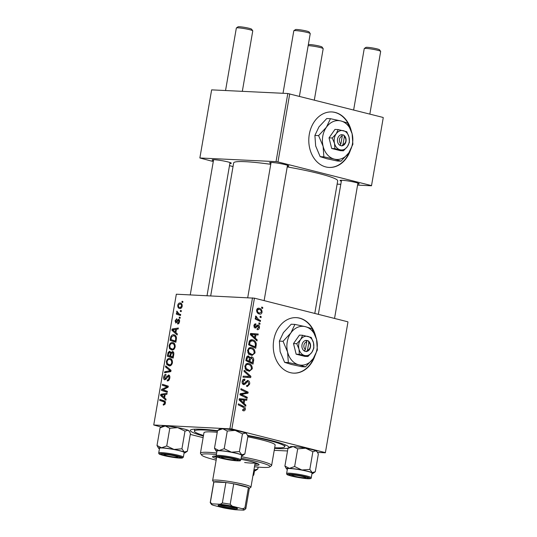 <?xml version="1.0" encoding="UTF-8"?>
<svg xmlns="http://www.w3.org/2000/svg" width="537" height="537" viewBox="0 0 537 537"><rect width="100%" height="100%" fill="white"/><g stroke="black" fill="none" stroke-linecap="round" stroke-linejoin="round"><path stroke-width="0.81" d="M351.312 131.035A27.783 21.715 92.7 0 0 331.846 111.944A27.783 21.715 92.7 0 0 309.299 134.324A27.783 21.715 92.7 0 0 329.181 167.443A27.783 21.715 92.7 0 0 350.359 150.394M349.983 127.685A27.783 21.715 92.7 0 0 331.671 111.938M315.783 336.739A27.783 21.715 92.7 0 0 299.686 318.146A27.783 21.715 92.7 0 0 296.31 317.642A27.783 21.715 92.7 0 0 273.467 342.183A27.783 21.715 92.7 0 0 290.275 372.638A27.783 21.715 92.7 0 0 293.652 373.141A27.783 21.715 92.7 0 0 314.823 356.098M293.477 373.134A27.783 21.715 92.7 0 0 313.903 357.615M314.454 333.39A27.783 21.715 92.7 0 0 299.344 318.132A27.783 21.715 92.7 0 0 296.135 317.635M213.431 160.657A9.726 0.946 9.8 0 1 212.209 159.858A9.726 0.946 9.8 0 1 218.123 160.086A9.726 0.946 9.8 0 1 227.789 161.885A9.726 0.946 9.8 0 1 231.279 163.147A9.726 0.946 9.8 0 1 229.856 163.496M270.91 163.409A9.726 0.946 9.8 0 1 269.681 162.61A9.726 0.946 9.8 0 1 275.602 162.839A9.726 0.946 9.8 0 1 285.261 164.637A9.726 0.946 9.8 0 1 288.758 165.906A9.726 0.946 9.8 0 1 287.335 166.248M341.331 181.231A9.726 0.946 9.8 0 1 340.109 180.432A9.726 0.946 9.8 0 1 346.023 180.66A9.726 0.946 9.8 0 1 355.689 182.459A9.726 0.946 9.8 0 1 359.179 183.721A9.726 0.946 9.8 0 1 357.756 184.07M247.523 435.359A50.008 4.88 9.8 0 1 270.722 440.38A50.008 4.88 9.8 0 1 288.678 446.885A50.008 4.88 9.8 0 1 274.575 448.361M314.789 313.44L337.692 180.868A52.787 5.148 -170.2 0 0 318.569 173.458A52.787 5.148 -170.2 0 0 287.221 166.92M270.749 164.322A52.787 5.148 -170.2 0 0 233.662 162.899L210.699 295.853M347.963 322.012L325.368 452.785L347.963 322.012M274.232 450.335L287.517 450.973M317.528 452.409L325.368 452.785M251.444 347.687C253.806 348.271 255.001 350.017 255.035 352.937L251.981 355.507L248.201 353.259L247.57 350.144L250.578 347.553L251.444 347.687L249.799 347.614M255.37 338.203L257.189 339.887L257.001 340.961L250.343 334.652L250.557 333.443L258.203 334.014L258.035 335.007L255.954 334.82L255.37 338.203L254.028 338.135M242.731 409.731L244.456 408.966L243.281 407.308L238.22 404.831L238.394 403.831L243.637 406.388C244.818 406.811 245.382 407.764 245.308 409.248C245.02 410.523 244.362 411.04 243.335 410.785L242.677 410.523L242.751 409.503L243.597 409.791L242.731 409.751M243.751 410.845L243.335 410.785M244.691 380.23L243.019 381.713L243.791 383.626L247.987 380.552C249.349 381.082 249.906 382.263 249.651 384.096L247.362 386.526L246.631 386.412L246.711 385.398L247.852 385.425L248.799 383.807L247.893 381.559L247.195 381.653L245.483 383.915L243.67 384.626C242.422 384.183 241.918 383.123 242.16 381.465C242.543 379.76 243.415 379.008 244.791 379.223L244.859 380.277L242.65 380.102M246.705 385.459L247.852 385.425M247.893 381.559L245.805 381.585M244.026 384.68L243.67 384.626M244.402 379.162L244.04 379.182M242.368 383.559L244.523 383.425M247.564 380.485L247.141 380.511M247.752 376.377L249.752 376.538L244.006 371.356L244.187 370.288L250.893 376.33L250.678 377.598L242.999 377.175L243.174 376.175L248.181 376.397M248.705 363.542C251.068 364.12 252.262 365.872 252.296 368.791L249.242 371.362L245.463 369.114L244.832 365.999L247.839 363.408L248.705 363.542L247.06 363.462M261.761 307.016L262.781 307.52L262.613 308.507L261.586 308.03L261.761 307.016M231.843 428.942L153.743 424.982L176.331 294.209L254.431 298.169L231.843 428.942L325.174 452.563M254.431 298.169L347.768 321.784M251.162 356.93L251.826 356.964C253.175 357.427 253.793 358.535 253.665 360.293L253.008 364.113L245.859 360.622L246.631 356.89L248.544 356.004L250.128 357.776L251.477 356.91M248.121 355.937L247.738 355.964M244.093 403.468L245.919 405.153L245.731 406.227L239.072 399.917L239.28 398.709L246.933 399.28L246.758 400.273L244.677 400.078L244.093 403.468L242.751 403.401M242.919 395.125L247.275 397.293L247.101 398.293L239.958 394.782L240.14 393.742L246.913 392.607L240.838 389.687L241.012 388.681L248.161 392.171L247.98 393.218L241.214 394.373L242.919 395.125L240.401 395.004M257.129 328.577L258.727 327.496L258.122 325.986L255.082 328.188L253.9 325.717C254.169 324.341 254.847 323.724 255.927 323.878L255.854 324.892L254.565 325.939L255.129 327.167L257.169 325.227L258.237 324.979C259.237 325.422 259.619 326.335 259.391 327.711C259.089 329.215 258.337 329.846 257.156 329.617L257.129 328.577L257.525 328.644L257.129 328.624M257.565 329.684L257.156 329.617M258.122 325.986L256.518 326.019M255.854 324.892L254.182 324.798M253.981 327.114L255.585 327.181M256.317 343.861L255.746 348.258L248.597 344.767L249.316 341.203L251.772 339.713L252.618 339.847C254.525 340.263 255.76 341.606 256.317 343.861L255.404 343.821M258.129 308.251L259.264 308.305C261.083 308.708 262.016 310.017 262.063 312.239C261.633 313.769 260.781 314.373 259.505 314.058C257.606 313.675 256.639 312.339 256.605 310.05C257.075 308.513 257.961 307.929 259.264 308.305L258.68 308.211M260.009 314.132L259.505 314.058M260.177 316.186L261.197 316.682L261.029 317.669L260.002 317.199L260.177 316.186M258.465 319.455L260.539 320.502L260.364 321.502L255.169 318.971L255.343 317.964L256.411 318.495L255.478 316.582L255.793 315.957L258.465 319.455L255.907 319.327M259.022 322.871L260.042 323.368L259.874 324.361L258.847 323.885L259.022 322.871M173.498 342.875L172.364 342.586C174.29 342.666 175.223 344.103 175.163 346.915C174.532 349.097 173.464 350.144 171.974 350.064L169.524 348.627L169.095 345.754C169.752 343.505 170.84 342.452 172.364 342.586L172.954 342.673M175.881 332.631L177.338 333.886L177.15 334.96L171.853 330.235L172.062 329.027L178.351 328.013L178.177 329.006L176.472 329.248L175.881 332.631M165.436 403.227L163.765 405.113L163.228 404.999L163.322 403.999L163.832 404.113L164.738 403.126L163.825 401.77L159.731 400.421L159.905 399.414L164.141 400.81C165.107 400.971 165.537 401.777 165.436 403.227M163.322 403.999L165.02 404.415M168.994 375.115L168.517 374.994C169.625 375.229 170.041 376.256 169.779 378.075C169.37 380.068 168.517 381.022 167.222 380.928L167.316 379.934L168.256 379.719L169.081 377.974L168.403 375.987L166.349 378.753L164.832 379.813C163.819 379.639 163.436 378.726 163.684 377.068C164.054 375.343 164.799 374.443 165.926 374.363L165.946 375.37L164.389 377.135L164.966 378.82L166.497 376.799L168.766 375.034M169.786 376.323L168.403 375.987M164.852 378.807L166.101 379.109L164.852 378.807M165.698 365.872L171.041 370.329L170.82 371.597L164.51 372.765L164.684 371.765L170.095 370.765L165.517 366.939L165.698 365.872M170.759 358.729L169.625 358.441C171.551 358.515 172.484 359.958 172.424 362.764C171.793 364.952 170.732 365.999 169.242 365.912L166.785 364.482L166.356 361.602C167.014 359.354 168.101 358.3 169.625 358.441L170.216 358.528M182.097 301.244L182.922 301.512L182.755 302.506L181.922 302.257L182.097 301.244M229.917 428.633L252.504 297.854M172.874 351.574L172.397 351.453C173.498 351.628 173.968 352.574 173.807 354.292L173.149 358.112L167.369 356.206L168.121 352.453L169.719 351.205L170.967 352.587L172.659 351.5M164.611 397.897L166.061 399.145L165.873 400.219L160.583 395.501L160.791 394.292L167.074 393.279L166.906 394.272L165.195 394.514L164.611 397.897M163.557 389.976L167.416 391.292L167.249 392.292L161.469 390.372L161.65 389.325L167.262 386.841L162.349 385.271L162.523 384.264L168.303 386.17L168.121 387.211L163.02 389.822M175.948 323.032L175.055 320.891L176.78 318.703L176.693 319.696L175.599 320.965L176.022 322.039L176.398 321.952L177.76 319.75L178.646 319.293C179.459 319.515 179.747 320.314 179.519 321.69C179.224 323.2 178.586 323.965 177.619 323.986L177.633 322.985L178.975 321.616L178.526 320.28L175.753 323.005M175.941 322.025L177.035 322.294L175.941 322.025M174.767 335.081L173.572 334.779C175.129 334.793 176.102 335.833 176.492 337.901L175.888 342.257L170.108 340.357L170.806 336.766C171.538 335.269 172.464 334.605 173.572 334.779L174.21 334.873M180.969 303.244L180.002 302.996C181.493 303.009 182.224 304.083 182.191 306.218C181.788 307.782 181.07 308.54 180.029 308.493C178.479 308.513 177.72 307.419 177.76 305.224C178.197 303.647 178.942 302.902 180.002 302.996L180.506 303.069M180.029 308.493L179.472 308.413M180.519 310.406L181.345 310.681L181.17 311.668L180.345 311.42L180.519 310.406M179.009 313.91L180.68 314.501L180.513 315.501L176.304 314.118L176.478 313.118L177.344 313.413L176.633 311.755L176.908 311.091L179.009 313.91M179.365 317.092L180.19 317.367L180.016 318.354L179.183 318.105L179.365 317.092M153.743 424.982L161.147 427.036M190.286 434.406L203.12 437.655M383.257 117.67L371.49 185.782L383.257 117.67M337.129 184.137L340.8 184.312M357.575 185.117L371.49 185.782M287.805 93.519L211.632 89.867L199.865 157.979L276.038 161.63L287.805 93.519L383.062 117.442M289.732 93.827L277.965 161.939L371.295 185.554M199.865 157.979L213.276 161.55M229.487 165.651L233.031 166.551M277.965 161.939L276.038 161.63M216.371 159.878A8.337 0.812 -170.2 0 0 216.767 159.986M344.271 180.452A8.337 0.812 -170.2 0 0 344.667 180.56M273.843 162.63A8.337 0.812 -170.2 0 0 274.246 162.738M203.395 436.064A50.008 4.88 9.8 0 1 190.601 429.942A50.008 4.88 9.8 0 1 217.519 430.687M182.761 302.465L181.922 302.257M173.203 357.803L167.369 356.206M171.612 357.28L171.733 356.581M168.826 352.628L168.121 352.453M171.545 352.735L170.967 352.587M168.215 355.427L170.021 356.018L170.323 352.782L169.571 352.198L168.511 353.729L168.215 355.427M170.706 356.192L170.021 356.018M170.961 352.527L169.571 352.198M171.357 353.044L170.323 352.782M170.692 356.246L172.645 356.883L173.102 354.051L172.209 352.447L171.061 354.138L170.692 356.246M173.33 357.058L172.645 356.883M173.787 352.829L172.209 352.447M173.82 354.225L173.102 354.051M170.766 365.489L166.785 364.482M170.927 365.375L169.437 364.925C170.504 364.985 171.269 364.234 171.726 362.663C171.686 360.522 170.907 359.441 169.383 359.428C168.309 359.34 167.531 360.085 167.061 361.669L167.383 363.724L171.001 365.321M167.047 361.777L166.356 361.602M172.068 360.052L169.383 359.428M172.411 362.831L171.726 362.663M166.893 372.322L164.684 371.765M170.927 370.973L170.095 370.765M167.618 367.476L165.517 366.939M168.84 380.317L167.316 379.934M168.866 380.29L167.51 379.948M169.128 379.941L168.256 379.719M169.766 378.142L169.081 377.974M164.369 377.243L163.684 377.068M166.396 378.686L165.571 378.478M165.423 403.3L164.738 403.126M165.403 401.965L159.731 400.421M163.973 401.495L164.094 400.79M162.51 395.991L160.583 395.501M163.04 394.863L160.791 394.292M162.429 395.917L164 397.32L164.463 394.614L161.328 395.064L162.429 395.917M164.678 397.494L164 397.32M165.148 394.789L164.463 394.614M167.302 391.97L161.469 390.372M165.711 391.446L165.832 390.748M162.805 389.62L161.65 389.325M168.148 387.07L167.262 386.841M168.155 387.023L165.732 386.412M168.182 386.882L162.349 385.271M166.591 386.345L166.712 385.647M178.908 323.308L177.633 322.985M179.506 321.75L178.975 321.616M175.592 321.025L175.055 320.891M177.129 322.14L176.398 321.952M179.526 320.2L177.76 319.75M173.78 330.725L171.853 330.235M174.31 329.597L172.062 329.027M173.699 330.651L175.27 332.054L175.74 329.356L172.599 329.799L173.699 330.651M175.955 332.228L175.27 332.054M176.418 329.523L175.74 329.356M175.941 341.955L170.108 340.357M174.35 341.431L174.471 340.733M171.504 336.941L170.806 336.766M170.954 339.579L175.384 341.035L175.606 339.76C175.901 337.122 175.156 335.793 173.364 335.766L171.525 336.887L170.954 339.579M176.069 341.203L175.384 341.035M176.096 336.397L173.364 335.766M176.29 339.934L175.606 339.76M173.505 349.634L169.524 348.627M169.779 345.929L169.095 345.754M170.122 347.869L172.176 349.07C173.243 349.137 174.001 348.379 174.465 346.808C174.424 344.667 173.646 343.593 172.122 343.579C171.048 343.485 170.269 344.23 169.799 345.821L170.122 347.869M173.673 349.52L171.571 348.99L173.74 349.466M174.814 344.204L172.122 343.579M175.149 346.983L174.465 346.808M178.297 305.358L177.76 305.224M178.304 305.291C178.398 306.802 179.002 307.54 180.13 307.5L181.64 306.184C181.526 304.714 180.922 303.982 179.828 303.989L178.304 305.291M181.439 307.876L179.714 307.439L181.472 307.835M182.07 304.513L179.828 303.989M182.171 306.318L181.64 306.184M181.177 311.635L180.345 311.42M180.56 315.199L176.304 314.118M180.546 315.192L180.667 314.494M178.472 313.695L177.344 313.413M177.324 311.93L176.633 311.755M180.023 318.32L179.183 318.105M261.68 307.466L262.781 307.52M252.759 360.246L253.665 360.293M249.309 357.736L250.128 357.776M245.973 359.985L249.094 361.112L249.343 357.81L248.403 357.004L246.631 356.897M246.624 360.998L249.094 361.112M246.261 358.286L247.161 358.327L246.866 360.025M248.403 357.004L247.161 358.327M247.463 361.408L249.933 361.522L252.343 362.703L252.793 359.857L251.638 357.951L249.343 357.81M249.873 362.582L252.343 362.703M249.396 359.381L250.296 359.421L249.933 361.522M251.638 357.951L250.296 359.421M251.39 368.744L252.296 368.791M248.06 370.295L247.376 370.832M246.275 363.764L247.208 364.388M245.1 368.429L246.168 368.476L249.282 370.355L245.818 370.188M246.355 370.154L248.732 370.268C250.034 370.611 250.94 370.02 251.444 368.496C251.309 366.247 250.316 364.918 248.45 364.509L245.61 364.314M244.798 366.207L245.691 366.254L246.168 368.476M248.45 364.509C247.127 364.14 246.208 364.717 245.691 366.254M249.423 376.262L250.893 376.33M247.389 376.424L247.215 377.41M245.402 376.276L249.752 376.538M248.752 384.049L249.651 384.096M242.489 383.774L245.483 383.915M243.885 379.216L244.953 379.27M242.127 381.673L243.019 381.713M241.153 406.267L243.637 406.388M244.389 409.201L245.308 409.248M244.53 405.086L245.919 405.153M239.267 398.796L246.933 399.28M243.469 399.112L243.321 399.971M243.778 400.038L244.677 400.078M241.348 400.83L243.321 402.703L243.785 400.005L239.965 399.656L241.348 400.83L239.965 400.763M241.945 402.636L243.321 402.703M239.126 399.615L239.965 399.656M244.818 397.172L247.275 397.293M245.651 392.05L248.161 392.171M244.543 392.883L247.98 393.218M244.516 393.05L240.106 393.916M240.099 393.963L243.368 394.118M240.039 394.312L241.214 394.373M253.873 325.905L254.565 325.939M258.686 327.677L259.391 327.711M255.8 339.82L257.189 339.887M250.537 333.531L258.203 334.014M254.739 333.846L254.592 334.705M255.055 334.773L255.954 334.82M252.618 335.565L254.592 337.437L255.062 334.739L251.235 334.39L252.618 335.565L251.242 335.497M253.216 337.377L254.592 337.437M250.396 334.35L251.235 334.39M255.33 345.392L256.23 345.439M251.007 339.767L252.618 339.847M250.229 340.075L251.148 340.686M248.705 344.13L255.082 346.848L255.303 345.573C255.565 342.901 254.598 341.317 252.403 340.82L249.651 340.619M252.612 346.734L255.082 346.848M249.215 341.472L250.195 341.519L249.604 344.177M252.403 340.82L250.195 341.519M254.129 352.896L255.035 352.937M250.799 354.44L250.114 354.984M249.014 347.909L249.947 348.533M247.839 352.574L248.906 352.628L252.021 354.501L248.557 354.333M249.094 354.306L251.47 354.42C252.773 354.756 253.672 354.165 254.182 352.648C254.048 350.399 253.055 349.07 251.188 348.661L248.342 348.459M247.537 350.359L248.43 350.399L248.906 352.628M251.188 348.661C249.866 348.285 248.946 348.862 248.43 350.399M261.358 312.205L262.063 312.239M258.263 313.031L258.008 313.373M257.196 308.788L257.646 309.178M256.579 310.232L257.277 310.265C257.445 311.869 258.216 312.796 259.593 313.044L257.579 312.997M257.525 312.943L259.593 313.044L261.391 312.064C261.197 310.493 260.425 309.574 259.089 309.299L256.928 309.144M259.089 309.299L257.277 310.265M260.103 316.629L261.197 316.682M258.062 320.381L260.539 320.502M255.256 318.441L256.411 318.495M255.498 316.515L256.565 316.568M255.478 316.984L256.31 317.025M258.948 323.314L260.042 323.368M329.006 167.43A27.783 21.715 92.7 0 0 349.439 151.911M175.23 456.054A6.947 0.678 -170.2 0 0 167.719 454.691A6.947 0.678 -170.2 0 0 164.08 454.732A6.947 0.678 -170.2 0 0 166.571 455.638A6.947 0.678 -170.2 0 0 173.478 456.92A6.947 0.678 -170.2 0 0 177.7 457.088A6.947 0.678 -170.2 0 0 175.23 456.054M236.394 27.964L237.985 26.85A6.947 0.678 9.8 0 1 242.214 27.011A6.947 0.678 9.8 0 1 249.114 28.3A6.947 0.678 9.8 0 1 251.611 29.206L252.739 30.79A8.337 0.812 -170.2 0 0 249.745 29.703A8.337 0.812 -170.2 0 0 241.462 28.159A8.337 0.812 -170.2 0 0 236.394 27.964A8.337 0.812 -170.2 0 0 236.34 28.038L225.547 90.531M242.321 91.337L252.766 30.871A8.337 0.812 -170.2 0 0 252.739 30.79M293.867 30.716L295.464 29.602A6.947 0.678 9.8 0 1 299.686 29.77A6.947 0.678 9.8 0 1 306.593 31.052A6.947 0.678 9.8 0 1 309.084 31.958L310.218 33.542A8.337 0.812 -170.2 0 0 307.224 32.455A8.337 0.812 -170.2 0 0 298.941 30.918A8.337 0.812 -170.2 0 0 293.867 30.716A8.337 0.812 -170.2 0 0 293.813 30.79L283.019 93.29M232.709 458.806A6.947 0.678 -170.2 0 0 225.198 457.443A6.947 0.678 -170.2 0 0 221.553 457.49A6.947 0.678 -170.2 0 0 224.05 458.39A6.947 0.678 -170.2 0 0 230.95 459.679A6.947 0.678 -170.2 0 0 235.179 459.84A6.947 0.678 -170.2 0 0 232.709 458.806M299.418 96.277L310.238 33.63A8.337 0.812 -170.2 0 0 310.218 33.542M308.325 44.732L308.413 44.672A6.947 0.678 9.8 0 1 312.635 44.833A6.947 0.678 9.8 0 1 319.535 46.122A6.947 0.678 9.8 0 1 322.032 47.021L323.16 48.605A8.337 0.812 -170.2 0 0 320.166 47.524A8.337 0.812 -170.2 0 0 308.164 45.645M314.32 100.05L323.187 48.692A8.337 0.812 -170.2 0 0 323.16 48.605M294.471 476.212A6.947 0.678 -170.2 0 0 301.378 477.494A6.947 0.678 -170.2 0 0 305.6 477.662A6.947 0.678 -170.2 0 0 303.13 476.628A6.947 0.678 -170.2 0 0 295.618 475.265A6.947 0.678 -170.2 0 0 291.98 475.305A6.947 0.678 -170.2 0 0 294.471 476.212M364.294 48.538L365.885 47.424A6.947 0.678 9.8 0 1 370.114 47.592A6.947 0.678 9.8 0 1 377.014 48.874A6.947 0.678 9.8 0 1 379.511 49.78L380.639 51.364A8.337 0.812 -170.2 0 0 377.645 50.277A8.337 0.812 -170.2 0 0 369.362 48.733A8.337 0.812 -170.2 0 0 364.294 48.538A8.337 0.812 -170.2 0 0 364.24 48.612L353.635 109.998M369.845 114.099L380.666 51.445A8.337 0.812 -170.2 0 0 380.639 51.364M158.563 448.234A13.519 1.322 -170.2 0 1 161.516 447.784A13.519 1.322 9.8 0 1 167.114 448.335A13.519 1.322 9.8 0 1 173.975 449.435L166.739 445.965L161.516 447.784L157.005 445.495L158.563 448.234A13.519 1.322 -170.2 0 0 159.382 448.737A13.519 1.322 9.8 0 0 159.435 448.764M167.504 454.362A9.726 0.946 9.8 0 1 180.452 457.396A9.726 0.946 9.8 0 1 174.303 457.323A9.726 0.946 9.8 0 1 161.382 454.107A9.726 0.946 9.8 0 1 167.504 454.362M167.47 448.489A12.499 1.222 -170.2 0 0 159.523 448.267L158.724 452.899A12.499 1.222 9.8 0 1 166.671 453.121A12.499 1.222 9.8 0 1 183.359 457.155L184.164 452.523A12.499 1.222 -170.2 0 0 167.47 448.489M169.793 428.271L177.74 427.64A13.519 1.322 9.8 0 0 165.282 425.989A13.519 1.322 9.8 0 0 162.369 426.183L160.066 427.801L165.282 425.989L169.793 428.271L166.739 445.965M160.066 427.801L157.005 445.495M181.929 448.811L173.975 449.435A13.519 1.322 9.8 0 1 184.298 452.053L181.929 448.811L184.983 431.117L188.064 430.251L189.339 431.392L190.44 433.493L187.386 451.187L185.077 452.812A13.519 1.322 9.8 0 1 184.077 453.02M189.339 431.392L188.89 430.761A13.519 1.322 9.8 0 0 188.064 430.251A13.519 1.322 9.8 0 0 177.74 427.64L184.983 431.117M187.386 451.187L184.298 452.053A13.519 1.322 9.8 0 1 185.077 452.812M227.272 431.023L235.219 430.399A13.519 1.322 9.8 0 0 222.761 428.741L217.539 430.56L219.848 428.935A13.519 1.322 9.8 0 1 219.928 428.888A13.519 1.322 9.8 0 1 222.761 428.741L227.272 431.023L224.218 448.717L218.995 450.536L214.485 448.254L216.035 450.986A13.519 1.322 9.8 0 1 218.995 450.536A13.519 1.322 9.8 0 1 231.454 452.194L224.218 448.717M246.819 434.144L246.369 433.513A13.519 1.322 9.8 0 0 245.543 433.01A13.519 1.322 9.8 0 0 235.219 430.399L242.462 433.869L245.543 433.01L246.819 434.144L247.919 436.252L244.865 453.946L241.778 454.805A13.519 1.322 9.8 0 1 242.556 455.564A13.519 1.322 9.8 0 1 242.476 455.611A13.519 1.322 9.8 0 1 241.556 455.772M244.865 453.946L242.556 455.564M237.837 460.37A9.726 0.946 9.8 0 1 227.057 459.33A9.726 0.946 9.8 0 1 218.861 456.859A9.726 0.946 9.8 0 1 218.921 456.826A9.726 0.946 9.8 0 1 228.762 457.699A9.726 0.946 9.8 0 1 237.931 460.155A9.726 0.946 9.8 0 1 237.837 460.37M240.838 459.907L241.637 455.275A12.499 1.222 -170.2 0 0 230.413 452.1A12.499 1.222 -170.2 0 0 217.156 450.872A12.499 1.222 -170.2 0 0 217.002 451.02L216.203 455.651A12.499 1.222 9.8 0 1 216.357 455.504A12.499 1.222 9.8 0 1 229.614 456.732A12.499 1.222 9.8 0 1 240.838 459.907L240.214 460.665C241.402 461.088 233.91 461.021 225.211 459.169C216.498 457.135 216.236 457.027 216.203 455.651M242.462 433.869L239.401 451.563L231.454 452.194A13.519 1.322 -170.2 0 1 241.778 454.805L239.401 451.563M217.539 430.56L214.485 448.254M216.914 451.516A13.519 1.322 9.8 0 1 216.861 451.496A13.519 1.322 9.8 0 1 216.035 450.986M258.136 467.109L257.807 469.009L254.726 469.868L254.021 469.398M257.807 469.009L255.505 470.634A13.519 1.322 9.8 0 1 254.498 470.835M253.149 474.453A12.499 1.222 9.8 0 1 253.786 474.977L254.585 470.345A12.499 1.222 -170.2 0 0 253.947 469.821M253.988 469.586A13.519 1.322 9.8 0 1 254.726 469.868A13.519 1.322 9.8 0 1 255.505 470.634M312.883 451.691L315.964 450.832A13.519 1.322 9.8 0 0 305.64 448.214L297.693 448.845L293.182 446.562A13.519 1.322 9.8 0 0 290.269 446.757L287.966 448.382L293.182 446.562A13.519 1.322 9.8 0 1 298.78 447.113A13.519 1.322 9.8 0 1 305.64 448.214L312.883 451.691L309.829 469.385L301.881 470.016L294.638 466.539L289.416 468.358L284.905 466.069L286.463 468.808A13.519 1.322 9.8 0 1 289.416 468.358A13.519 1.322 9.8 0 1 301.881 470.016A13.519 1.322 9.8 0 1 312.205 472.627L309.829 469.385M302.203 477.903A9.726 0.946 9.8 0 1 289.282 474.681A9.726 0.946 9.8 0 1 295.404 474.936A9.726 0.946 9.8 0 1 308.352 477.977A9.726 0.946 9.8 0 1 302.203 477.903M311.265 477.729L312.064 473.097A12.499 1.222 -170.2 0 0 295.37 469.063A12.499 1.222 -170.2 0 0 287.423 468.841L286.624 473.473A12.499 1.222 9.8 0 1 294.571 473.694A12.499 1.222 9.8 0 1 311.265 477.729C311.621 478.917 308.835 479.078 302.915 478.205C296.894 477.359 292.128 476.366 288.617 475.232C287.127 474.822 286.463 474.238 286.624 473.473M317.239 451.966L316.79 451.335A13.519 1.322 9.8 0 0 315.964 450.832L317.239 451.966L318.34 454.067L315.286 471.761L312.984 473.386A13.519 1.322 -170.2 0 0 312.205 472.627L315.286 471.761M287.966 448.382L284.905 466.069M297.693 448.845L294.638 466.539M287.335 469.338A13.519 1.322 9.8 0 1 287.282 469.311A13.519 1.322 9.8 0 1 286.463 468.808M311.977 473.594A13.519 1.322 -170.2 0 0 312.984 473.386M254.733 465.277A23.615 2.302 -170.2 0 0 259.062 464.7A23.615 2.302 -170.2 0 0 250.511 461.39A23.615 2.302 -170.2 0 0 240.945 459.283M254.968 463.921A23.615 2.302 -170.2 0 0 258.109 463.834M254.478 466.76A34.724 3.39 -170.2 0 0 269.789 466.895A34.724 3.39 -170.2 0 0 257.431 461.719A34.724 3.39 -170.2 0 0 241.133 458.202M216.398 454.53A34.724 3.39 -170.2 0 0 201.684 455.128A34.724 3.39 -170.2 0 0 214.149 459.645A34.724 3.39 -170.2 0 0 216.149 460.142M201.684 455.128L200.549 453.543A36.113 3.524 9.8 0 1 200.442 453.174A36.113 3.524 9.8 0 1 216.659 453.006M241.395 456.698A36.113 3.524 9.8 0 1 258.532 460.397A36.113 3.524 9.8 0 1 271.615 465.465A36.113 3.524 9.8 0 1 271.386 465.78L269.789 466.895M271.615 465.465L275.145 445.032A36.113 3.524 -170.2 0 0 262.063 439.964A36.113 3.524 -170.2 0 0 247.819 436.823M217.243 432.285A36.113 3.524 -170.2 0 0 203.966 432.741L200.442 453.174M274.675 447.751A45.84 4.471 -170.2 0 0 284.731 446.69A45.84 4.471 -170.2 0 0 268.124 440.253A45.84 4.471 -170.2 0 0 247.738 435.822M217.438 431.144A45.84 4.471 -170.2 0 0 194.387 431.083A45.84 4.471 -170.2 0 0 203.503 435.453M213.746 482.213L212.692 480.729A19.446 1.9 9.8 0 1 212.632 480.528A19.446 1.9 9.8 0 1 216.941 480.085A19.446 1.9 9.8 0 1 238.374 483.159A19.446 1.9 9.8 0 1 250.954 487.153L255.176 462.706A19.446 1.9 9.8 0 1 244.637 462.511M216.223 456.067A23.615 2.302 -170.2 0 0 212.524 456.665A23.615 2.302 -170.2 0 0 216.404 458.658M213.713 456.168A23.615 2.302 -170.2 0 0 216.639 457.296M235.32 508.901A9.861 0.96 9.8 0 1 224.01 507.25A9.861 0.96 9.8 0 1 218.136 505.236A9.861 0.96 9.8 0 1 220.264 505.095A9.861 0.96 9.8 0 1 230.682 506.559A9.861 0.96 9.8 0 1 237.482 508.579A9.861 0.96 9.8 0 1 235.32 508.901M219.606 505.075A9.028 0.879 -170.2 0 0 226.493 506.821A9.028 0.879 -170.2 0 0 234.83 507.928A9.028 0.879 -170.2 0 0 236.152 507.928M250.954 487.153A19.446 1.9 9.8 0 1 250.833 487.321L249.336 488.361M242.402 508.74L244.899 507.955A18.057 1.765 9.8 0 1 245.825 508.714L249.349 488.274A18.057 1.765 -170.2 0 0 248.43 487.515A18.057 1.765 -170.2 0 0 233.729 483.797A18.057 1.765 -170.2 0 0 225.889 482.535A18.057 1.765 -170.2 0 0 217.767 481.716A18.057 1.765 -170.2 0 0 213.894 481.964A18.057 1.765 -170.2 0 0 213.76 482.132L210.236 502.565A18.057 1.765 9.8 0 1 210.363 502.397L211.974 503.847A16.667 1.624 -170.2 0 0 211.417 504.33A16.667 1.624 -170.2 0 0 213.182 505.257L223.358 507.827A16.667 1.624 -170.2 0 0 235.307 509.754L243.61 510.15A16.667 1.624 -170.2 0 0 244.113 509.982A16.667 1.624 -170.2 0 0 242.402 508.74L232.226 506.169A16.667 1.624 -170.2 0 0 220.277 504.243L211.974 503.847M220.277 504.243L222.358 502.974L225.889 482.535L213.894 481.964L210.363 502.397M244.899 507.955L248.43 487.515L233.729 483.797L230.198 504.236L232.226 506.169M222.358 502.974A18.057 1.765 9.8 0 1 230.198 504.236M211.417 504.33L210.289 502.746A18.057 1.765 9.8 0 1 210.236 502.565M343.029 144.393L344.358 136.687L343.767 135.049L341.619 134.686A5.558 4.343 92.7 0 0 337.525 139.157A5.558 4.343 92.7 0 0 339.793 145.238L341.888 145.95L343.029 144.393A4.168 3.256 92.7 0 0 345.815 141.077A4.168 3.256 92.7 0 0 344.358 136.687M341.915 145.775A5.558 4.343 92.7 0 0 346.009 141.305A5.558 4.343 92.7 0 0 343.74 135.223M338.189 129.565L336.162 133.834L332.255 138.016L329.04 137.861L331.678 148.481L340.25 150.655L343.465 150.81L347.372 146.628L349.399 142.352L349.016 137.089L346.761 131.733L338.189 129.565L334.974 129.41L329.04 137.861M332.255 138.016L334.511 143.372L334.893 148.635L331.678 148.481M334.893 148.635L343.465 150.81M318.589 135.606L323.106 146.312L323.871 156.844L334.316 159.106L341.015 161.181L348.822 152.823L352.883 144.278L352.118 133.747A19.446 15.197 92.7 0 0 340.908 120.959A19.446 15.197 92.7 0 0 326.402 127.242A19.446 15.197 92.7 0 0 323.106 146.312A19.446 15.197 92.7 0 0 334.316 159.106A19.446 15.197 92.7 0 0 348.822 152.823A19.446 15.197 92.7 0 0 352.118 133.747L347.6 123.04L340.908 120.959L330.456 118.704L326.402 127.242L318.589 135.606L314.897 135.425L318.958 126.886L326.764 118.523L330.456 118.704M323.871 156.844L320.173 156.67L315.662 145.957L314.897 135.425M341.015 161.181L337.317 161.006L326.872 158.744L320.173 156.67M349.016 137.089A9.726 7.599 92.7 0 0 343.412 130.692A9.726 7.599 92.7 0 0 336.162 133.834A9.726 7.599 92.7 0 0 334.511 143.372A9.726 7.599 92.7 0 0 340.116 149.769A9.726 7.599 92.7 0 0 347.372 146.628A9.726 7.599 92.7 0 0 349.016 137.089M341.619 134.686L342.237 136.15L340.908 143.856L339.793 145.238M342.237 136.15A4.168 3.256 92.7 0 0 339.451 139.466A4.168 3.256 92.7 0 0 340.908 143.856M341.948 135.465L341.7 134.881M342.035 134.968L343.767 135.049M340.21 145.527L340.391 144.5M307.493 350.097L308.829 342.391L308.238 340.753L306.083 340.391A5.558 4.343 92.7 0 0 301.995 344.861A5.558 4.343 92.7 0 0 304.264 350.943L306.352 351.648L307.493 350.097A4.168 3.256 92.7 0 0 310.285 346.781A4.168 3.256 92.7 0 0 308.829 342.391M306.385 351.48A5.558 4.343 92.7 0 0 310.48 347.009A5.558 4.343 92.7 0 0 308.204 340.928M302.66 335.269L300.626 339.538L296.726 343.72L293.504 343.566L296.149 354.185L304.721 356.353L307.936 356.508L311.843 352.326L313.87 348.057L313.487 342.794L311.232 337.437L302.66 335.269L299.438 335.115L293.504 343.566M296.726 343.72L298.981 349.077L299.364 354.339L296.149 354.185M299.364 354.339L307.936 356.508M283.059 341.304L287.577 352.017L288.335 362.549L298.787 364.804L305.486 366.885L313.293 358.521L317.354 349.983L316.588 339.451A19.446 15.197 92.7 0 0 305.372 326.664A19.446 15.197 92.7 0 0 290.866 332.947A19.446 15.197 92.7 0 0 287.577 352.017A19.446 15.197 92.7 0 0 298.787 364.804A19.446 15.197 92.7 0 0 313.293 358.521A19.446 15.197 92.7 0 0 316.588 339.451L312.071 328.745L305.372 326.664L294.927 324.402L290.866 332.947L283.059 341.304L279.368 341.129L283.422 332.584L291.229 324.227L294.927 324.402M288.335 362.549L284.644 362.368L280.126 351.661L279.368 341.129M305.486 366.885L301.787 366.711L291.343 364.448L284.644 362.368M313.487 342.794A9.726 7.599 92.7 0 0 307.882 336.397A9.726 7.599 92.7 0 0 300.626 339.538A9.726 7.599 92.7 0 0 298.981 349.077A9.726 7.599 92.7 0 0 304.586 355.467A9.726 7.599 92.7 0 0 311.843 352.326A9.726 7.599 92.7 0 0 313.487 342.794M306.083 340.391L306.708 341.854L305.372 349.56L304.264 350.943M306.708 341.854A4.168 3.256 92.7 0 0 303.922 345.17A4.168 3.256 92.7 0 0 305.372 349.56M306.419 341.17L306.171 340.586M306.506 340.666L308.238 340.753M304.68 351.225L304.862 350.205M168.477 353.943L167.792 353.769M170.981 354.581L170.296 354.407M173.652 355.199L172.968 355.024M170.773 371.604L168.45 371.02M171.028 370.409L169.001 369.899M167.309 377.001L166.497 376.799M165.456 402.179L163.825 401.77M165.477 388.473L164.154 388.137M167.269 387.62L165.987 387.298M177.566 321.321L176.935 321.16M171.202 338.156L170.518 337.981M245 382.8L246.228 382.861M255.954 326.845L256.941 326.892M248.96 342.693L249.853 342.734M166.819 454.067A11.666 1.141 -170.2 0 0 160.147 454.416A11.666 1.141 -170.2 0 0 174.981 457.625A11.666 1.141 -170.2 0 0 181.654 457.276A11.666 1.141 -170.2 0 0 166.819 454.067M239.73 460.726A11.666 1.141 -170.2 0 0 230.219 457.772A11.666 1.141 -170.2 0 0 217.029 456.47A11.666 1.141 -170.2 0 0 226.533 459.424A11.666 1.141 -170.2 0 0 239.73 460.726M302.881 478.198A11.666 1.141 -170.2 0 0 309.554 477.849A11.666 1.141 -170.2 0 0 294.719 474.641A11.666 1.141 -170.2 0 0 288.047 474.99A11.666 1.141 -170.2 0 0 302.881 478.198M163.517 404.059L165.007 404.435M247.262 385.519L246.705 385.492M247.678 381.525L245.906 381.445M243.973 383.653L242.375 383.579M257.988 325.966L256.605 325.899M255.343 327.201L253.988 327.134M164.08 454.732L163.537 453.966M190.246 294.873L213.598 159.697M207.027 295.679L230.024 162.53M177.7 457.088L178.472 456.551M221.553 457.49L221.009 456.725M271.078 162.449L247.725 297.626M287.503 165.289L264.123 300.619M235.179 459.84L235.951 459.303M305.6 477.662L306.372 477.124M334.544 318.441L357.924 183.104M318.34 314.34L341.498 180.271M291.98 475.305L291.437 474.54M158.724 452.899C158.563 453.658 159.227 454.248 160.717 454.658C164.228 455.792 168.994 456.786 175.015 457.631L182.385 458.027L183.359 457.155M252.914 475.822L253.786 474.977M194.387 431.083L194.716 429.164M284.731 446.69L285.06 444.764M212.632 480.528L216.74 456.745M244.113 509.982L245.704 508.868"/></g></svg>
